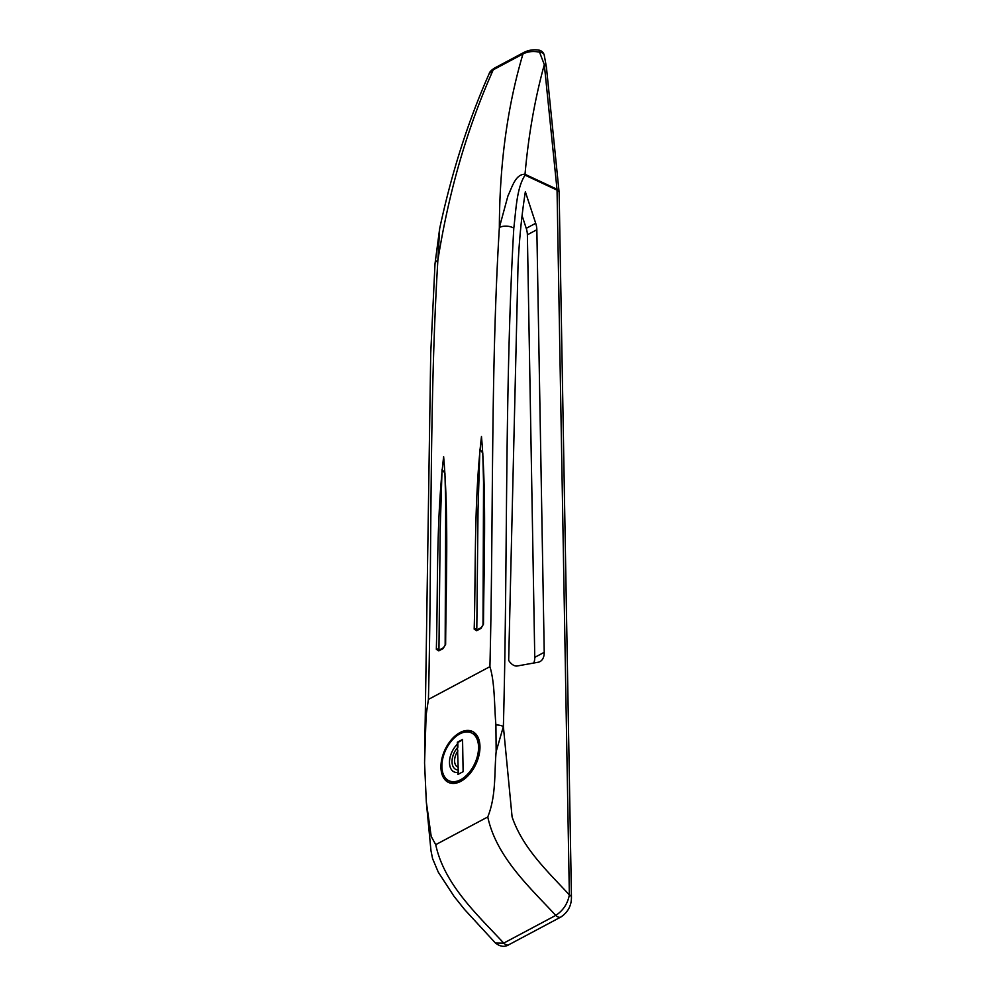 <?xml version="1.0" encoding="UTF-8"?>
<svg xmlns="http://www.w3.org/2000/svg" width="996" height="996" viewBox="0 0 996 996"><rect width="100%" height="100%" fill="white"/><g stroke="black" fill="none" stroke-linecap="round" stroke-linejoin="round"><path stroke-width="1.49" d="M459.816 733.903A26.444 16.023 -64.9 0 0 442.797 758.392A26.444 16.023 -64.9 0 0 449.009 780.764A26.444 16.023 -64.9 0 0 460.613 779.719A26.444 16.023 -64.9 0 0 477.632 755.242A26.444 16.023 -64.9 0 0 471.419 732.857A26.444 16.023 -64.9 0 0 459.816 733.903M449.009 780.764L450.491 781.462A26.444 16.023 -64.9 0 0 462.094 780.403A26.444 16.023 -64.9 0 0 465.008 778.561M460.887 781.312A28.149 17.056 -64.9 0 0 479.001 755.254A28.149 17.056 -64.9 0 0 472.378 731.425A28.149 17.056 -64.9 0 0 460.04 732.546A28.149 17.056 -64.9 0 0 441.913 758.603A28.149 17.056 -64.9 0 0 448.536 782.433A28.149 17.056 -64.9 0 0 460.887 781.312M472.988 731.736A28.149 17.056 -64.9 0 0 461.26 733.118A28.149 17.056 -64.9 0 0 460.364 733.629M445.635 644.35L443.108 648.583A1.706 1.058 -118 0 1 443.531 647.711L445.162 644.947A1.706 0.884 1.2 0 1 445.635 644.35C446.071 581.403 448.798 516.401 443.631 456.666C436.061 522.041 438.078 585.847 436.335 649.305L438.775 650.886A1.706 1.058 -118 0 1 439.211 650.015L443.531 647.711M483.483 624.193L480.956 628.426A1.706 1.058 -118 0 1 481.379 627.555L483.01 624.791A1.706 0.884 1.2 0 1 483.483 624.193C483.919 561.258 486.646 496.245 481.479 436.509C473.909 501.884 475.926 565.703 474.183 629.148L476.623 630.729A1.706 1.058 -118 0 1 477.047 629.858L481.379 627.555M428.417 699.416L489.92 666.66C493.543 520.522 490.605 370.923 499.357 227.524C499.544 164.216 507.412 106.36 522.962 53.983A6.823 4.221 -118 0 1 524.406 52.166L524.406 52.166C528.801 50.074 533.52 49.364 538.575 50.061L538.575 50.061A6.823 1.78 -82 0 1 539.546 52.166C533.246 50.908 527.718 51.518 522.962 53.983L493.257 69.795C467.348 127.7 448.885 191.195 437.867 260.267A10.234 5.777 -175.5 0 0 435.003 263.878L439.647 228.719L437.867 260.267C429.102 403.679 432.04 553.278 428.417 699.416L426.126 715.178L424.557 762.936L426.325 801.992L431.206 836.416L435.725 844.67L487.766 816.957C496.431 795.219 494.128 772.772 496.157 751.631L495.908 724.939C494.19 705.467 495 683.356 489.92 666.66M462.567 739.941L457.799 742.481L457.886 747.224A14.23 8.628 -64.9 0 0 452.035 761.803A14.23 8.628 -64.9 0 0 458.285 769.958L457.874 774.465L463.128 771.676L462.555 739.455L457.313 742.257L458.359 774.216M517.995 266.828L508.67 660.373A10.234 6.337 62 0 0 516.725 666.075L538.699 662.141A17.056 10.558 62 0 0 539.944 661.63A17.056 10.558 62 0 0 544.227 652.318L536.844 229.752A17.056 10.558 62 0 0 535.699 223.291L525.353 191.767A758.255 469.415 62 0 0 517.995 266.828M513.799 228.159C504.499 391.179 507.823 560.897 503.378 726.52L512.093 816.932C523.012 848.903 548.622 872.309 569.351 894.918A6.823 3.411 -1 0 1 571.443 897.321L571.443 897.321C571.48 905.625 567.969 912.199 560.91 917.005L560.91 917.005A6.823 4.221 62 0 1 555.756 915.399C563.138 910.568 567.67 903.733 569.351 894.918L557.05 190.112L525.066 175.159C516.575 188.132 516.09 209.683 513.799 228.159A10.234 5.777 -175.5 0 0 499.357 227.524L507.948 195.901C512.044 187.373 515.492 173.902 525.017 174.288L557.001 189.252L544.314 64.615C534.877 98.878 528.453 135.431 525.017 174.288A10.234 6.2 -64.9 0 1 525.066 175.159M435.725 844.67C444.278 884.859 478.192 915.473 503.715 943.112A6.823 4.221 -118 0 0 508.869 944.718L508.869 944.718C504.648 947.308 500.154 946.735 495.41 943L503.715 943.112L555.756 915.399C530.358 887.872 496.444 857.369 487.766 816.957M495.908 724.939A10.234 5.366 -179 0 1 503.378 726.52L496.157 751.631M489.123 73.791C489.497 72.023 491.364 70.094 494.701 67.989L494.701 67.989A6.823 4.221 62 0 0 493.257 69.795L489.123 73.791C468.07 121.263 451.586 172.906 439.647 228.719L439.647 228.719M544.314 64.615L539.546 52.166A6.823 4.445 -15.8 0 1 544.202 54.954L546.406 67.018A6.823 3.81 -5.8 0 0 544.314 64.615M442.51 771.788A28.149 17.056 -64.9 0 0 449.159 782.694M479.972 746.552A26.444 16.023 -64.9 0 0 472.888 733.542L471.419 732.857M533.731 663.025A17.056 10.558 62 0 0 534.765 657.36L527.382 234.782A17.056 10.558 62 0 0 526.237 228.333L522.078 215.646M483.01 624.791L483.546 482.487L482.786 453.08L479.885 449.271L478.03 509.728L476.798 629.26A1.706 0.896 -179.5 0 0 474.183 629.148M445.162 644.947L445.698 502.644L444.938 473.225L442.05 469.427L440.182 529.884L438.95 649.417A1.706 0.896 -179.5 0 0 436.335 649.305M438.95 649.417A5.117 2.552 179 0 0 439.622 649.79M476.798 629.26A5.117 2.552 179 0 0 477.47 629.634M443.108 648.583L438.775 650.886M480.956 628.426L476.623 630.729M571.443 897.321L559.142 192.514A6.823 3.411 -1 0 0 557.05 190.112A10.234 6.2 -64.9 0 0 557.001 189.252A6.823 3.81 -5.8 0 1 559.092 191.655A6.823 3.81 -5.8 0 1 559.092 192.116M457.836 772.485A17.206 10.433 115.1 0 1 449.482 762.675A17.206 10.433 115.1 0 1 457.338 744.236M457.948 750.934A11.255 6.823 -64.9 0 0 458.235 767.206M526.237 228.333L535.699 223.291M527.382 234.782L536.844 229.752M534.765 657.36L544.227 652.318M495.41 943L464.622 909.572L454.039 896.338L438.277 872.16L432.563 858.577L430.957 850.572L426.325 801.992M435.003 263.878L430.733 353.219L424.582 761.293M508.869 944.718L560.91 917.005M559.142 192.514L546.406 67.018M544.202 54.954A6.823 6.823 0 0 0 538.575 50.061M494.701 67.989L524.406 52.166"/></g></svg>
